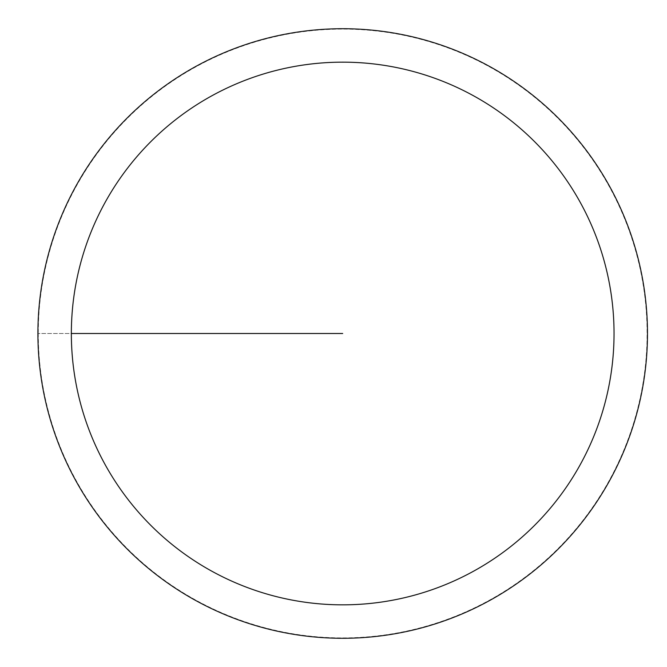 <?xml version="1.0" encoding="UTF-8"?>
<svg xmlns="http://www.w3.org/2000/svg" width="667" height="667" viewBox="0 0 667 667"><rect width="100%" height="100%" fill="white"/><g stroke="black" fill="none" stroke-linecap="round" stroke-linejoin="round"><path stroke-width="0.5" stroke-dasharray="3.33 2.5" d="M37.911 333.5A304.777 304.777 0 0 1 495.081 69.551A304.777 304.777 0 0 1 495.081 597.449A304.777 304.777 0 0 1 37.911 333.5A304.777 304.777 0 0 1 495.081 69.551A304.777 304.777 0 0 1 495.081 597.449A304.777 304.777 0 0 1 37.911 333.5M38.277 333.5A304.419 304.419 0 0 0 494.897 597.132A304.419 304.419 0 0 0 494.897 69.868A304.419 304.419 0 0 0 38.277 333.5M342.688 333.5L37.911 333.5L342.688 333.5"/><path stroke-width="1" d="M71.352 333.5A271.344 271.344 0 0 1 478.364 98.508A271.344 271.344 0 0 1 478.364 568.492A271.344 271.344 0 0 1 71.352 333.5L342.688 333.5M37.911 333.5A304.777 304.777 0 0 1 495.081 69.551A304.777 304.777 0 0 1 495.081 597.449A304.777 304.777 0 0 1 37.911 333.5"/></g></svg>
